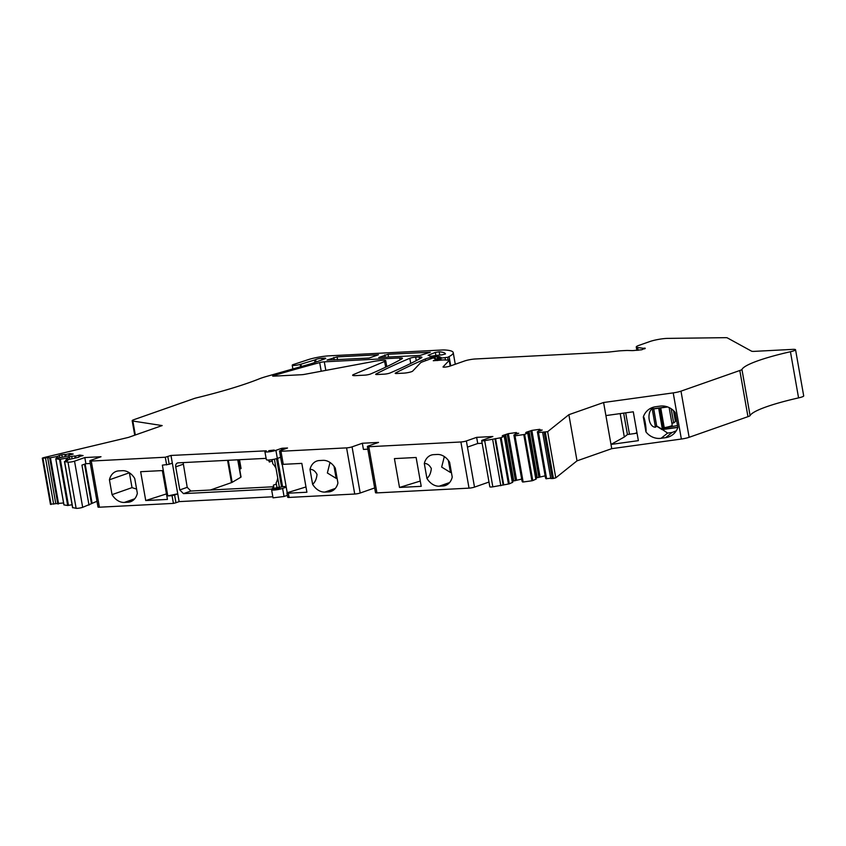 <?xml version="1.0" encoding="UTF-8"?>
<svg xmlns="http://www.w3.org/2000/svg" width="846" height="846" viewBox="0 0 846 846"><rect width="100%" height="100%" fill="white"/><g stroke="black" fill="none" stroke-linecap="round" stroke-linejoin="round"><path stroke-width="1.27" d="M671.883 423.159L673.67 422.915L675.436 421.498L673.522 410.638M239.503 459.685L241.047 468.441A3.944 0.56 170 0 1 240.169 468.97L239.651 469.149M237.99 459.759L241.036 476.996A3.944 0.56 170 0 1 240.814 477.239L232.164 482.326A3.944 0.56 170 0 1 231.497 482.611L210.379 490.014M273.406 486.767L190.889 491.029L187.209 487.328L183.138 462.593M374.672 487.941L360.195 493.017A3.944 0.56 170 0 1 354.728 494.032L346.585 447.872A3.944 0.56 -10 0 0 352.063 446.857L362.342 443.251L378.543 442.416L368.264 446.022A3.944 0.56 -10 0 0 367.375 446.551A3.944 0.56 -10 0 0 368.793 446.73L460.89 441.982A3.944 0.56 -10 0 0 466.368 440.956L476.647 437.35L492.848 436.515L482.569 440.121A3.944 0.56 -10 0 0 481.681 440.65A3.944 0.56 -10 0 0 484.684 440.681L501.16 437.678L504.607 436.102L502.217 435.954L502.81 435.468L508.383 433.649L516.335 432.549L515.267 433.395L518.714 433.279L514.262 434.77L515.003 435.838L524.626 434.432L528.073 432.856L525.683 432.708L526.286 432.232L531.848 430.403L539.801 429.303L538.733 430.159L542.18 430.032L537.728 431.523L537.876 432.602L547.637 431.682L568.872 414.688L577.014 460.848L555.78 477.842L553.443 478.455L545.3 432.295M305.977 486.947L287.217 492.732A3.944 0.56 -10 0 0 286.931 493.007L287.682 497.237A3.944 0.56 170 0 0 289.099 497.427L354.728 494.032M287.344 495.344L284.045 496.496L282.627 488.417L286.234 487.159M274.009 488.565L276.98 487.529L276.367 484.071L273.406 485.139L274.009 488.565L273.025 488.914A6.313 0.899 -10 0 0 271.661 489.612A6.313 0.899 -10 0 0 271.608 489.76L273.036 497.839L284.045 496.496M175.957 502.725L179.13 501.615L272.846 496.782M174.593 495.111L175.968 502.767L173.419 503.391L99.405 507.209A3.944 0.56 170 0 1 97.988 507.029L89.845 460.859A3.944 0.56 -10 0 0 91.262 461.049L165.287 457.231L170.987 455.455L266.31 450.833A6.313 0.899 -10 0 0 264.893 451.679A6.313 0.899 -10 0 0 269.081 451.796A6.313 0.899 -10 0 0 275.912 450.336L281.348 448.433L281.644 450.125M362.342 443.251L363.42 449.406L367.841 449.173M488.977 482.04L474.511 487.116A3.944 0.56 170 0 1 469.033 488.142L460.89 441.982M367.375 446.551L375.508 492.71A3.944 0.56 170 0 0 376.925 492.89L469.033 488.142M474.511 487.116L467.457 447.111L477.736 443.505L482.146 443.283M636.975 432.718L634.712 433.522M795.557 349.747L803.7 395.907A7.889 1.121 170 0 1 798.571 397.895L790.439 351.735A7.889 1.121 -10 0 0 795.557 349.747A7.889 1.121 -10 0 0 792.734 349.377L754.23 351.365A7.889 1.121 170 0 1 751.555 351.175L727.338 337.892A7.889 1.121 170 0 0 725.456 337.67L667.6 338.389A11.844 1.692 -10 0 0 652.467 340.737A11.844 1.692 -10 0 0 650.003 341.488L638.92 345.38A11.844 1.692 -10 0 0 636.266 346.976A11.844 1.692 -10 0 0 637.62 347.505L645.202 348.563M747.959 416.666L739.816 370.506L680.988 391.148L689.13 437.308L747.959 416.666A7.889 1.121 170 0 0 750.085 415.608A74.977 10.691 170 0 1 798.571 397.895M689.13 437.308A7.889 1.121 170 0 1 683.06 438.778A7.889 1.121 170 0 1 681.358 439.042L611.732 448.666L577.014 460.848M550.852 478.519L553.443 478.455M537.369 431.809L545.511 477.969L546.019 478.762L550.725 478.191M536.026 477.969L545.141 475.854M528.073 432.856L536.216 479.026L532.769 480.591L531.923 480.792L523.79 434.622M513.903 435.055L522.045 481.215L523.145 481.998L531.923 480.792M512.56 481.205L521.675 479.1M504.607 436.102L512.75 482.262L509.303 483.838L508.457 484.028L500.314 437.868M481.681 440.65L489.823 486.81A3.944 0.56 170 0 0 492.827 486.841L508.457 484.028M673.67 422.915L671.164 408.734M96.973 501.276L92.098 503.349L85.15 463.978M72.724 507.6L76.129 508.33A3.944 0.56 170 0 0 82.675 507.325L91.474 503.656A7.889 1.121 170 0 1 92.098 503.349M55.773 458.733L63.915 504.893L67.68 505.496L72.069 504.745M50.57 504.174L63.577 502.958M88.999 505.115L81.946 465.099L85.901 463.714L90.311 463.492M276.367 484.071L276.145 482.812A13.811 10.332 -109.3 0 0 277.71 477.916L276.029 468.42A13.811 10.332 -109.3 0 0 272.793 463.777L272.063 459.653M268.542 460.055L269.324 462.001L272.296 460.954M273.406 485.139C273.628 487.465 272.856 488.787 271.08 489.104L183.476 493.63L179.796 489.94L175.725 466.855C175.492 464.507 176.264 463.174 178.051 462.857L266.067 458.352M177.427 462.974L178.051 462.857M271.703 488.988L272.275 488.692M282.712 449.744L282.448 448.221L287.524 448.01L280.428 450.548A3.944 0.56 -10 0 0 279.54 451.077L281.845 464.158A3.944 0.56 -10 0 0 283.262 464.338L301.821 463.386L306.908 492.235L288.349 493.186A3.944 0.56 -10 0 1 286.931 493.007M279.54 451.077A3.944 0.56 -10 0 0 280.957 451.267L346.585 447.872M309.996 469.435L312.618 484.293A16.18 12.098 -109.3 0 0 324.684 492.086A16.18 12.098 -109.3 0 0 324.938 492.076L328.544 491.896A16.18 12.098 -109.3 0 0 331.114 491.389A16.18 12.098 -109.3 0 0 337.924 482.992L335.302 468.134A16.18 12.098 -109.3 0 0 322.982 460.351L319.376 460.541A16.18 12.098 -109.3 0 0 316.806 461.038A16.18 12.098 -109.3 0 0 309.996 469.435C312.756 469.202 315.103 470.873 317.028 474.426C316.541 479.016 315.072 482.305 312.618 484.293M287.217 492.732L282.204 464.327M286.117 486.461L282.553 486.651L277.562 458.331M271.608 489.76A6.313 0.899 -10 0 0 279.793 489.2A6.313 0.899 -10 0 0 282.627 488.417M269.324 462.001L268.986 460.023M179.13 501.615L170.987 455.455M177.776 493.916L172.066 495.693L167.794 495.915L162.369 465.141L169.189 464.295L167.815 456.65L169.189 464.295M145.734 500.546L140.648 471.698L162.347 470.577L167.434 499.426L145.734 500.546L166.461 493.895M130.622 501.71L130.538 501.731A16.18 12.098 -109.3 0 1 127.968 502.238L124.362 502.429L134.715 498.791M130.538 501.731A16.18 12.098 -109.3 0 0 137.348 493.334L134.726 478.476A16.18 12.098 -109.3 0 0 122.406 470.693L118.8 470.884A16.18 12.098 -109.3 0 0 116.23 471.391A16.18 12.098 -109.3 0 0 109.43 479.788L112.042 494.646A16.18 12.098 -109.3 0 0 124.362 502.429M85.901 463.714L84.812 457.559L101.012 456.724L90.734 460.33A3.944 0.56 -10 0 0 89.845 460.859M275.426 488.787L280.227 488.544C276.071 489.527 274.474 489.601 275.426 488.787L274.707 489.221M416.126 457.485L421.213 486.334L399.502 487.455L394.416 458.606L416.126 457.485M452.229 477.091L449.607 462.233A16.18 12.098 -109.3 0 0 437.287 454.461L433.691 454.64A16.18 12.098 -109.3 0 0 431.111 455.148A16.18 12.098 -109.3 0 0 424.311 463.545L426.923 478.402A16.18 12.098 -109.3 0 0 439.254 486.186L442.849 485.995A16.18 12.098 -109.3 0 0 445.43 485.498A16.18 12.098 -109.3 0 0 452.229 477.091M477.736 443.505L476.647 437.35M623.661 413.123L627.436 434.537L637.059 433.205M677.519 425.527L666.066 427.653L662.016 429.567L656.708 426.225L653.694 408.597M656.771 426.035L662.122 429.25M790.439 351.735A74.977 10.691 -10 0 0 741.942 369.448A7.889 1.121 -10 0 1 739.816 370.506M680.988 391.148A7.889 1.121 170 0 1 674.918 392.618A7.889 1.121 170 0 1 673.215 392.882L681.358 439.042M611.732 448.666L610.992 444.436L638.37 440.65L633.284 411.801L605.905 415.576L603.6 402.506L673.215 392.882M661.096 438.291A16.18 15.492 -128.7 0 1 645.932 431.841L643.32 416.983A16.18 15.492 -128.7 0 1 648.205 409.887A16.18 15.492 -128.7 0 1 655.534 406.746L660.081 406.122A16.18 15.492 -128.7 0 1 675.235 412.573L677.858 427.431A16.18 15.492 -128.7 0 1 672.961 434.527A16.18 15.492 -128.7 0 1 665.633 437.668L661.096 438.291L667.61 433.089L662.207 429.43L677.826 427.262M605.905 415.576L610.992 444.436L624.316 437.022L620.192 413.609M603.6 402.506L568.872 414.688M540.594 430.773L540.446 429.916M538.923 431.206L538.733 430.159M539.991 476.562L531.848 430.403M538.923 477.419L530.791 431.249M537.221 477.652L529.088 431.492M535.856 479.301L527.724 433.141M517.118 434.019L516.969 433.163M515.457 434.453L515.267 433.395M516.525 479.809L508.383 433.649M515.457 480.655L507.314 434.495M513.755 480.898L505.612 434.738M502.905 435.997L502.81 435.468M512.39 482.548L504.248 436.388M503.687 484.695L495.545 438.535M660.747 407.931L664.226 427.674L663.116 428.446M669.133 407.571L672.232 425.157A7.699 1.1 170 0 1 664.226 427.674M84.812 457.559L74.533 461.165A3.944 0.56 -10 0 1 67.987 462.17L64.455 461.567L67.722 460.594L65.903 460.118L78.382 457.369L79.556 456.713L78.837 456.597L83.098 455.582L79.746 455.063L79.968 456.332M65.851 461.049L65.903 460.118M75.823 457.95L75.495 456.079L79.746 455.063M75.135 458.035L74.776 455.973L75.495 456.079M72.058 458.395L71.688 456.332L74.776 455.973M69.658 458.976L69.298 456.903L71.688 456.332M69.298 456.903L67.691 457.802L67.987 459.484M66.58 459.917L66.274 458.141L67.691 457.802M68.463 505.422L60.33 459.262L66.274 458.141M60.33 459.262L59.537 459.336L67.68 505.496M63.979 504.925L55.836 458.765L59.537 459.336M56.026 458.595L68.505 455.835L69.679 455.18L68.96 455.074L73.211 454.059L69.869 453.541L70.091 454.799M65.946 456.428L65.607 454.556L69.869 453.541M65.258 456.512L64.899 454.45L65.607 454.556M62.17 456.872L61.811 454.81L64.899 454.45M59.78 457.453L59.421 455.381L61.811 454.81M59.421 455.381L57.803 456.28L58.099 457.961M56.703 458.395L56.386 456.618L57.803 456.28M58.586 503.899L50.443 457.739L56.386 456.618M50.443 457.739L49.66 457.813L57.803 503.973M55.783 503.656L47.651 457.496L49.66 457.813M645.128 348.14L641.786 349.768L633.104 350.582A7.889 1.121 -10 0 1 631.719 350.604L627.943 350.477A11.421 1.629 -10 0 0 625.934 350.508L621.027 350.762A11.421 1.629 170 0 0 618.151 351.005L609.31 351.999A7.889 1.121 170 0 1 607.322 352.169L475.431 358.968A7.889 1.121 170 0 0 464.486 361.009L449.913 366.128A3.944 0.56 170 0 1 445.652 367.037A3.944 0.56 170 0 1 443.029 366.963A3.944 0.56 170 0 1 443.082 366.847L449.205 360.407A3.944 0.56 170 0 0 449.258 360.29A3.944 0.56 170 0 0 448.539 360.1L443.653 359.931A3.944 0.56 170 0 0 442.109 360.015L433.279 360.734L437.139 359.169L434.294 358.567L435.341 357.995L432.972 358.017L422.133 361.961A11.844 1.692 170 0 0 420.515 362.86L412.658 371.13A5.52 0.783 170 0 1 403.828 373.139L396.594 373.509A3.944 0.56 170 0 1 395.188 373.329A3.944 0.56 170 0 1 395.473 373.044A521.538 74.353 170 0 1 425.348 358.968A7.889 1.121 170 0 1 437.033 356.642L438.143 356.578A3.944 0.56 170 0 1 439.465 356.674L441.21 357.551L439.677 358.281L447.65 357.308A78.932 11.252 170 0 0 449.099 356.578A55.254 7.878 170 0 0 453.223 352.602A55.254 7.878 170 0 0 445.112 350.001A15.788 2.252 170 0 0 441.771 350.022L329.337 355.817A15.788 2.252 170 0 0 308.166 359.656L293.372 364.531A5.129 0.73 170 0 0 292.219 365.218A5.129 0.73 170 0 0 295.011 365.377A5.129 0.73 170 0 0 300.203 364.425L314.575 360.026A3.944 0.56 170 0 0 315.621 359.603A3.944 0.56 170 0 1 321.766 358.292L324.314 358.165A3.944 0.56 170 0 1 325.731 358.344A3.944 0.56 170 0 1 324.885 358.852L312.893 363.156A3.944 0.56 170 0 1 312.608 363.251A39.466 5.626 170 0 1 308.504 364.489L267.072 376.29A39.466 5.626 170 0 0 260.653 378.299A7.889 1.121 -10 0 0 260.092 378.511A157.853 22.504 170 0 1 256.613 379.886A157.853 22.504 170 0 1 196.727 397.8A7.889 1.121 -10 0 0 194.125 398.54L133.954 419.658A7.889 1.121 170 0 0 132.177 420.726A7.889 1.121 170 0 0 132.209 420.779A7.889 1.121 170 0 0 132.864 421.044L162.168 425.57L128.444 437.403L43.442 457.686L42.3 458.151L42.945 458.31L47.651 457.496M140.521 433.163A16.18 6.197 -103.4 0 0 140.214 433.215A16.18 6.197 -103.4 0 0 139.463 433.533M300.912 364.224L301.324 366.53M353.723 374.461A7.889 1.121 170 0 0 352.634 375.264A7.889 1.121 170 0 0 355.468 375.624L364.753 375.148A3.944 0.56 170 0 0 370.601 373.974A490.648 69.954 170 0 0 401.945 358.841A7.889 1.121 170 0 0 402.463 358.323A7.889 1.121 170 0 0 399.629 357.953L324.304 361.834A3.944 0.56 170 0 0 319.693 362.596A520.925 74.268 170 0 0 273.47 375.635L272.634 376.058L273.48 376.163L301.821 374.704A3.944 0.56 170 0 0 304.666 374.334L373.847 361.411A11.844 1.692 170 0 1 382.381 360.322L382.889 360.301A7.889 1.121 170 0 1 385.723 360.66A7.889 1.121 170 0 1 384.634 361.464L353.723 374.461L353.924 375.635M415.64 357.139L419.108 356.959A7.889 1.121 170 0 1 421.932 357.319A7.889 1.121 170 0 1 421.414 357.847A490.648 69.954 170 0 1 390.069 372.98A3.944 0.56 170 0 1 384.221 374.154L377.094 374.514A3.944 0.56 170 0 1 375.677 374.334A3.944 0.56 170 0 1 375.973 374.048A521.538 74.353 170 0 1 409.834 358.292A3.944 0.56 170 0 1 415.64 357.139L416.264 360.629M276.98 487.529L281.57 487L276.568 458.659M337.046 478.053L336.158 478.371L334.022 466.262M282.448 448.221L281.348 448.433M378.712 357.551L420.113 355.415L430.328 352.243L388.071 354.263L378.712 357.551M369.11 358.048L378.469 354.76L337.068 356.896L327.011 360.068L369.11 358.048M268.711 450.707L274.22 450.04L268.711 450.707M439.169 351.799L435.352 352.412L428.087 355.278A15.788 2.252 -10 0 1 429.705 355.955A15.788 2.252 -10 0 1 429.683 356.145L432.02 356.103A15.788 2.252 -10 0 1 441.675 354.918L445.451 353.998A47.355 6.747 -10 0 0 445.451 353.977A47.355 6.747 -10 0 0 439.169 351.799L439.74 355.066M330.014 462.476L327.36 472.977L336.158 478.371M282.553 486.651L281.57 487M280.629 457.263L277.329 458.416L275.912 450.336M264.893 451.679L266.363 459.611C266.638 460.33 269.345 460.192 274.495 459.188L277.329 458.416M172.351 463.143L169.179 464.264M167.794 495.915L177.745 493.789M112.042 494.646L132.018 487.634L136.597 489.094M129.396 472.787L132.018 487.634M109.43 479.788L129.385 472.777M420.282 481.057L399.502 487.455M451.362 472.163L450.463 472.48L448.327 460.372M426.923 478.402C429.377 476.414 430.847 473.126 431.333 468.536C429.408 464.972 427.061 463.312 424.311 463.545M444.33 456.576L441.665 467.087L450.463 472.48M627.436 434.537L624.316 437.022M652.911 407.349L652.15 408.512C646.46 413.366 648.903 427.209 655.449 427.23L656.708 426.225L653.63 408.787M645.932 431.841C646.64 428.88 644.324 415.756 643.32 416.983M665.633 437.668L672.147 432.454L676.261 430.836M667.663 406.958L653.207 408.787A39.466 9.856 -97.9 0 0 652.7 408.068M655.449 427.23L652.15 408.512M238.54 459.738L240.169 468.97M237.737 459.769L240.814 477.239M228.272 460.266L232.164 482.326M227.563 460.298L231.497 482.611M175.725 466.855L183.138 464.253M179.796 489.94L187.209 487.328M183.476 493.63L190.889 491.029M360.195 493.017L352.063 446.857M289.099 497.427L288.349 493.186M283.262 464.338L280.957 451.267M173.419 503.391L172.066 495.693M166.641 464.919L165.287 457.231M99.405 507.209L91.262 461.049M467.457 447.111L466.368 440.956M376.925 492.89L368.793 446.73M629.466 434.252L625.691 412.848M750.085 415.608L741.942 369.448M555.78 477.842L547.637 431.682M552.301 478.614L544.158 432.454M546.611 478.762L538.468 432.592M546.019 478.762L537.876 432.602M532.769 480.591L524.626 434.432M523.145 481.998L515.003 435.838M522.542 481.998L514.41 435.838M509.303 483.838L501.16 437.678M503.159 485.118L495.016 438.958M500.821 485.731L492.679 439.571M492.827 486.841L484.684 440.681M659.256 408.132L662.936 429.049M662.376 429.197L658.674 408.216M91.474 503.656L84.526 464.2M82.675 507.325L74.533 461.165M76.129 508.33L67.987 462.17M72.756 507.812L64.624 461.652M53.658 504.163L45.515 458.003M51.088 504.47L42.945 458.31M50.612 504.396L42.469 458.236M132.864 421.044L135.318 434.992M324.314 358.165L324.462 359.011M321.766 358.292L322.04 359.878M315.621 359.603L316.044 362.025M314.575 360.026L314.987 362.405M300.203 364.425L300.616 366.741M449.099 356.578L450.728 365.842M447.65 357.308L448.137 360.089M445.081 357.89L445.451 359.994M440.808 358.344L441.126 360.121M439.465 356.674L439.73 358.196M438.143 356.578L438.81 360.364M437.033 356.642L437.71 360.481M425.348 358.968L425.623 360.533M434.981 358.207L435.077 358.757M436.779 359.381L436.991 360.555M449.205 360.407L450.199 366.022M384.634 361.464L385.649 367.185M399.629 357.953L399.978 359.92M324.304 361.834L325.816 370.389M319.693 362.596L321.216 371.246M419.108 356.959L419.457 358.926M409.834 358.292L410.744 363.452M276.029 468.42L274.411 459.209M279.381 487.402L277.71 477.916M333.44 490.172L328.544 491.896M335.291 488.449L324.938 492.076M127.968 502.238L132.875 500.515M447.756 484.282L442.849 485.995M439.254 486.186L449.607 482.548M637.62 347.505L638.127 350.329M667.61 433.089L672.147 432.454M644.081 348.171L644.208 348.912M644.557 348.171L644.663 348.753M385.205 357.213L384.793 354.876M388.568 357.044L388.071 354.263M334.17 359.846L333.758 357.52M337.565 359.677L337.068 356.896M435.891 355.5L435.352 352.412M667.335 406.831L653.207 408.787M677.858 427.431L662.249 429.588M175.968 502.767L174.614 495.069M550.799 478.603L542.656 432.443M659.531 408.1L663.211 428.964M72.587 507.727L64.455 461.567M65.65 460.256L65.798 461.059M50.443 504.311L42.3 458.151M132.177 420.726L134.736 435.193M292.219 365.218L292.875 368.941M453.223 352.602L455.275 364.245M439.677 358.281L440.015 360.237M435.341 357.995L435.479 358.831M437.139 359.169L437.371 360.512M449.258 360.29L450.262 366.001M385.723 360.66L386.77 366.646M636.266 346.976L636.869 350.392M667.706 406.968L653.408 408.946"/></g></svg>
